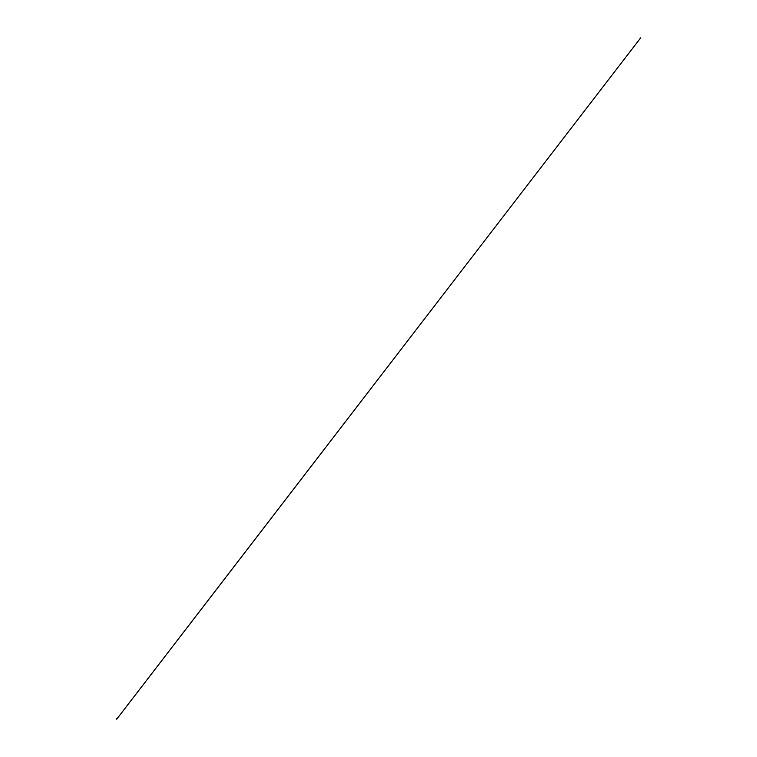 <?xml version="1.0" encoding="UTF-8"?>
<svg xmlns="http://www.w3.org/2000/svg" width="757" height="757" viewBox="0 0 757 757"><rect width="100%" height="100%" fill="white"/><g stroke="black" fill="none" stroke-linecap="round" stroke-linejoin="round"><path stroke-width="1.14" d="M116.786 719.131L116.36 718.611L116.786 719.131M116.37 718.63L116.758 719.112L640.64 37.85L116.758 719.122L116.37 718.62M116.36 718.62L116.36 719.141"/></g></svg>
